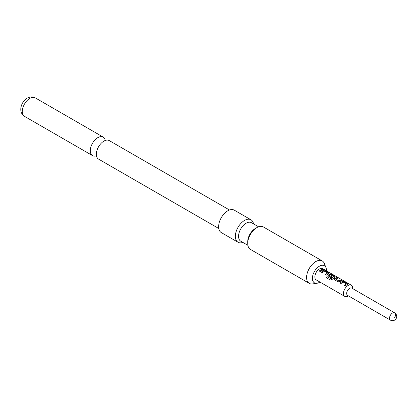 <?xml version="1.0" encoding="UTF-8"?>
<svg xmlns="http://www.w3.org/2000/svg" width="417" height="417" viewBox="0 0 417 417"><rect width="100%" height="100%" fill="white"/><g stroke="black" fill="none" stroke-linecap="round" stroke-linejoin="round"><path stroke-width="0.63" d="M324.244 269.591L323.253 269.408C322.847 268.97 323.175 269.033 324.244 269.591L324.53 269.799M323.217 269.523C322.8 269.09 323.123 269.153 324.181 269.705L324.311 269.783M218.789 228.516L98.568 159.112A10.691 6.172 -60 0 1 96.932 150.542A10.691 6.172 -60 0 1 103.916 141.123A10.691 6.172 -60 0 1 109.259 140.592L229.48 210.001M394.607 317.681A4.212 2.429 120 0 0 394.607 312.818L351.771 288.084A4.212 2.429 120 0 0 347.559 290.519A4.212 2.429 120 0 0 347.559 295.382L390.395 320.115A4.212 4.212 0 0 0 396.15 318.572A4.212 4.212 0 0 0 394.607 312.818L394.607 312.818A4.212 2.429 120 0 0 390.395 315.252A4.212 2.429 120 0 0 390.395 320.115L347.559 295.382M316.185 279.885L344.823 296.419L316.185 279.885A6.479 3.743 120 0 1 316.185 272.405A6.479 3.743 120 0 1 322.664 268.663L351.302 285.197A6.479 3.743 120 0 0 344.823 288.939A6.479 3.743 120 0 0 344.823 296.419L344.823 296.419A6.479 3.743 120 0 0 348.059 296.096L348.43 295.882M340.022 282.976L342.237 281.439L344.009 281.704L347.371 283.649L347.397 284.42L345.177 285.958L344.213 285.405L346.308 283.857L343.201 282.059L340.981 283.529L340.022 282.976M347.752 284.097L347.397 284.42M344.244 285.489L346.308 283.857M338.031 281.829L334.663 279.885L334.298 279.395L334.637 278.608L336.858 277.576L337.817 278.134L335.727 279.155L338.839 280.949L341.059 280.005L342.018 280.558L339.803 281.59L338.031 281.829M335.727 279.072L338.839 280.949M327.064 276.627L330.989 278.791L333.699 276.575L330.457 274.767L329.367 275.481L332.104 277.06L331.171 277.863L328.043 275.783L328.382 274.996L329.727 274.219L331.499 274.485L334.867 276.429L334.893 277.201L331.948 279.546L330.316 280.052L326.276 277.717L327.064 276.627L330.869 278.822M330.916 278.89L333.699 276.575M329.367 275.397L332.114 277.159M335.247 276.878L334.893 277.201M321.257 272.145L323.472 270.607L325.244 270.873L328.612 272.817L328.638 273.588L326.422 275.126L325.458 274.568L327.548 273.026L324.436 271.227L322.221 272.697L321.257 272.145M328.992 273.265L328.638 273.588M325.489 274.652L327.548 273.026M323.253 269.408L322.998 269.132M319.203 270.961L322.299 269.173L323.258 269.726L320.162 271.519L319.203 270.961M326.412 270.826A9.904 5.718 120 0 0 325.99 267.672A9.904 5.718 120 0 0 319.427 266.187A9.904 5.718 120 0 0 312.531 276.825A9.904 5.718 120 0 0 316.988 283.263A9.904 5.718 120 0 0 319.427 282.361A9.904 5.718 120 0 0 319.933 282.048M325.99 267.672L324.353 263.518A12.958 7.48 120 0 0 322.242 260.938A12.958 7.48 120 0 0 315.763 261.579A12.958 7.48 120 0 0 306.599 277.451A12.958 7.48 120 0 0 309.284 283.383A12.958 7.48 120 0 0 312.573 283.92L316.988 283.263M247.88 245.316L240.776 241.214A10.691 6.172 -60 0 1 238.56 236.319A10.691 6.172 -60 0 1 246.119 223.225A10.691 6.172 -60 0 1 251.467 222.694L258.571 226.796M242.835 242.402A12.958 7.48 -60 0 1 238.039 242.251A12.958 7.48 -60 0 1 235.355 236.319A12.958 7.48 -60 0 1 241.01 223.277A12.958 7.48 -60 0 1 250.998 219.806A12.958 7.48 -60 0 1 253.526 223.882M322.242 260.938L263.367 226.947A12.958 7.48 120 0 0 256.888 227.588L255.282 228.516A10.691 6.172 120 0 0 247.724 241.61L247.724 243.46A12.958 7.48 120 0 0 250.408 249.392L309.284 283.383M256.888 227.588A12.958 7.48 120 0 0 247.724 243.46M250.998 219.806L234.276 210.152A12.958 7.48 120 0 0 224.289 213.624A12.958 7.48 120 0 0 218.633 226.66A12.958 7.48 120 0 0 221.318 232.597L238.039 242.251M105.287 140.477A10.691 6.172 120 0 0 103.202 137.094A10.691 6.172 120 0 0 97.854 137.62A10.691 6.172 120 0 0 90.87 147.045A10.691 6.172 120 0 0 92.511 155.609A10.691 6.172 120 0 0 96.483 155.729M352.641 288.59L352.641 288.163A6.479 3.743 120 0 0 351.302 285.197M319.234 271.045L322.299 269.173M322.268 269.288L323.227 269.846M321.288 272.223L323.462 270.722L325.244 270.873M325.213 270.993L328.612 272.817M328.58 272.937L328.627 273.703M326.334 277.764L327.105 276.69M328.059 275.825L328.398 275.095L329.717 274.334L331.468 274.605L334.867 276.429M334.835 276.549L334.877 277.31M334.314 279.432L334.637 278.608M338.849 281.048L341.059 280.005M341.028 280.12L341.987 280.677M334.653 278.707L336.858 277.576M336.827 277.696L337.786 278.248M340.053 283.054L342.221 281.553L344.009 281.704M343.978 281.824L347.371 283.649M347.34 283.768L347.387 284.535M29.862 98.37A10.691 6.172 120 0 0 22.878 107.789A10.691 6.172 120 0 0 24.52 116.359C17.816 112.282 21.032 101.639 27.272 98.11C30.384 96.577 33.032 96.483 35.21 97.839A10.691 6.172 120 0 0 29.862 98.37M24.52 116.359L92.511 155.609M35.21 97.839L103.202 137.094"/></g></svg>
